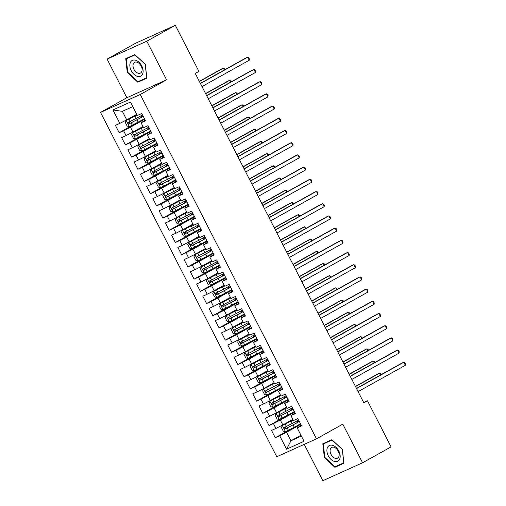 <?xml version="1.0" encoding="UTF-8"?>
<svg xmlns="http://www.w3.org/2000/svg" width="506" height="506" viewBox="0 0 506 506"><rect width="100%" height="100%" fill="white"/><g stroke="black" fill="none" stroke-linecap="round" stroke-linejoin="round"><path stroke-width="0.76" d="M304.239 444.35L322.841 480.7L362.555 462.781L391.075 446.893L367.501 400.828L363.681 402.548M100.542 112.402L276.757 456.754L316.471 438.835L140.257 94.483L100.542 112.402L126.867 97.728L166.582 79.815L146.816 41.195L107.101 59.107L126.867 97.728M107.101 59.107L135.621 43.219L175.335 25.3L146.816 41.195M132.806 106.621L122.357 111.333L112.958 109.954L119.827 123.375L115.412 125.368L119.157 132.692L123.578 130.7L126.07 135.583L121.655 137.575L125.399 144.893L129.821 142.901L132.319 147.784L127.898 149.776L131.649 157.094L136.063 155.102L138.562 159.985L134.141 161.977L137.891 169.301L142.306 167.309L144.805 172.185L140.39 174.178L144.134 181.502L148.549 179.51L151.047 184.386L146.632 186.379L150.377 193.703L154.798 191.711L157.296 196.594L152.875 198.586L156.626 205.904L161.041 203.912L163.539 208.795L159.118 210.787L162.869 218.105L167.284 216.113L169.782 220.995L165.367 222.988L169.112 230.312L173.526 228.32L176.025 233.196L171.61 235.189L175.354 242.513L179.775 240.521L182.268 245.404L177.853 247.396L181.597 254.714L186.018 252.722L188.517 257.605L184.095 259.597L187.846 266.915L192.261 264.923L194.759 269.806L190.345 271.798L194.089 279.122L198.504 277.13L201.002 282.006L196.587 283.999L200.332 291.323L204.753 289.331L207.245 294.207L202.83 296.2L206.575 303.524L210.996 301.532L213.494 306.415L209.073 308.407L212.824 315.725L217.238 313.733L219.737 318.616L215.316 320.608L219.066 327.926L223.481 325.934L225.98 330.816L221.565 332.809L225.309 340.133L229.724 338.141L232.222 343.017L227.808 345.01L231.552 352.334L235.973 350.342L238.471 355.225L234.05 357.217L237.801 364.535L242.216 362.543L244.714 367.426L240.293 369.418L244.044 376.736L248.459 374.744L250.957 379.627L246.542 381.619L250.287 388.943L254.701 386.945L257.2 391.827L252.785 393.82L256.529 401.144L260.951 399.152L263.449 404.028L259.028 406.021L262.772 413.345L267.193 411.353L269.692 416.236L265.27 418.228L269.021 425.546L273.436 423.554L275.934 428.437L271.52 430.429L275.264 437.747L293.625 427.513M112.958 109.954L130.466 102.06L137.335 115.482L141.75 113.489L145.5 120.807L141.079 122.8L143.577 127.683L147.999 125.69L151.743 133.008L147.328 135.001L149.827 139.884L154.241 137.891L157.986 145.216L153.571 147.208L156.069 152.085L160.484 150.092L164.235 157.417L159.814 159.409L162.312 164.292L166.727 162.299L170.478 169.618L166.057 171.61L168.555 176.493L172.976 174.5L176.72 181.818L172.306 183.811L174.798 188.694L179.219 186.701L182.963 194.019L178.548 196.018L181.047 200.895L185.462 198.902L189.206 206.227L184.791 208.219L187.29 213.096L191.704 211.103L195.455 218.428L191.034 220.42L193.532 225.303L197.954 223.31L201.698 230.628L197.283 232.621L199.775 237.504L204.196 235.511L207.941 242.829L203.526 244.822L206.024 249.705L210.439 247.712L214.183 255.037L209.769 257.029L212.267 261.906L216.682 259.913L220.433 267.238L216.011 269.23L218.51 274.113L222.931 272.114L226.675 279.438L222.254 281.431L224.753 286.314L229.174 284.321L232.918 291.639L228.503 293.632L231.002 298.515L235.416 296.522L239.161 303.84L234.746 305.839L237.244 310.716L241.659 308.723L245.41 316.048L240.989 318.04L243.487 322.917L247.902 320.924L251.653 328.249L247.232 330.241L249.73 335.124L254.151 333.131L257.896 340.449L253.481 342.442L255.979 347.325L260.394 345.332L264.138 352.65L259.723 354.643L262.222 359.526L266.637 357.533L270.381 364.858L265.966 366.85L268.465 371.727L272.879 369.734L276.63 377.059L272.209 379.051L274.707 383.934L279.129 381.935L282.873 389.259L278.458 391.252L280.95 396.135L285.371 394.142L289.116 401.46L284.701 403.453L287.199 408.336L291.614 406.343L295.359 413.661L290.944 415.66L293.442 420.537L297.857 418.544L301.608 425.869L297.186 427.861L304.055 441.283L286.548 449.183L279.679 435.755L275.264 437.747M292.835 419.36L282.835 424.932L280.337 420.056L294.568 412.118M275.934 428.437L282.835 424.932M273.436 423.554L280.337 420.056M297.186 427.861L301.279 425.236M286.592 407.153L276.586 412.732L274.088 407.855L288.325 399.917M269.692 416.236L276.586 412.732M267.193 411.353L274.088 407.855M290.944 415.66L295.036 413.029M280.349 394.952L270.343 400.531L267.845 395.648L282.082 387.716M263.449 404.028L270.343 400.531M260.951 399.152L267.845 395.648M284.701 403.453L288.793 400.828M274.107 382.751L264.1 388.33L261.602 383.447L275.84 375.515M257.2 391.827L264.1 388.33M254.701 386.945L261.602 383.447M278.458 391.252L282.55 388.627M267.864 370.55L257.858 376.129L255.359 371.246L269.59 363.308M250.957 379.627L257.858 376.129M248.459 374.744L255.359 371.246M272.209 379.051L276.301 376.426M261.615 358.349L251.608 363.922L249.11 359.045L263.348 351.107M244.714 367.426L251.608 363.922M242.216 362.543L249.11 359.045M265.966 366.85L270.059 364.219M255.372 346.142L245.366 351.721L242.867 346.838L257.105 338.906M238.471 355.225L245.366 351.721M235.973 350.342L242.867 346.838M259.723 354.643L263.816 352.018M249.129 333.941L239.123 339.52L236.625 334.637L250.862 326.705M232.222 343.017L239.123 339.52M229.724 338.141L236.625 334.637M253.481 342.442L257.573 339.817M242.886 321.74L232.88 327.319L230.382 322.436L244.619 314.498M225.98 330.816L232.88 327.319M223.481 325.934L230.382 322.436M247.232 330.241L251.33 327.616M236.637 309.539L226.631 315.111L224.139 310.235L238.37 302.297M219.737 318.616L226.631 315.111M217.238 313.733L224.139 310.235M240.989 318.04L245.081 315.415M230.394 297.338L220.388 302.911L217.89 298.034L232.127 290.096M213.494 306.415L220.388 302.911M210.996 301.532L217.89 298.034M234.746 305.839L238.838 303.208M224.152 285.131L214.146 290.71L211.647 285.827L225.885 277.895M207.245 294.207L214.146 290.71M204.753 289.331L211.647 285.827M228.503 293.632L232.596 291.007M217.909 272.93L207.903 278.509L205.404 273.626L219.642 265.694M201.002 282.006L207.903 278.509M198.504 277.13L205.404 273.626M222.254 281.431L226.353 278.806M211.66 260.729L201.66 266.308L199.162 261.425L213.393 253.487M194.759 269.806L201.66 266.308M192.261 264.923L199.162 261.425M216.011 269.23L220.104 266.605M205.417 248.528L195.411 254.101L192.912 249.224L207.15 241.286M188.517 257.605L195.411 254.101M186.018 252.722L192.912 249.224M209.769 257.029L213.861 254.398M199.174 236.321L189.168 241.9L186.67 237.017L200.907 229.085M182.268 245.404L189.168 241.9M179.775 240.521L186.67 237.017M203.526 244.822L207.618 242.197M192.931 224.12L182.925 229.699L180.427 224.816L194.665 216.884M176.025 233.196L182.925 229.699M173.526 228.32L180.427 224.816M197.283 232.621L201.375 229.996M186.689 211.919L176.683 217.498L174.184 212.615L188.415 204.677M169.782 220.995L176.683 217.498M167.284 216.113L174.184 212.615M191.034 220.42L195.126 217.795M180.44 199.718L170.433 205.291L167.935 200.414L182.173 192.476M163.539 208.795L170.433 205.291M161.041 203.912L167.935 200.414M184.791 208.219L188.883 205.594M174.197 187.517L164.191 193.09L161.692 188.213L175.93 180.275M157.296 196.594L164.191 193.09M154.798 191.711L161.692 188.213M178.548 196.018L182.641 193.387M167.954 175.31L157.948 180.889L155.45 176.006L169.687 168.074M151.047 184.386L157.948 180.889M148.549 179.51L155.45 176.006M172.306 183.811L176.398 181.186M161.711 163.109L151.705 168.688L149.207 163.805L163.444 155.873M144.805 172.185L151.705 168.688M142.306 167.309L149.207 163.805M166.057 171.61L170.155 168.985M155.462 150.908L145.456 156.487L142.964 151.604L157.195 143.666M138.562 159.985L145.456 156.487M136.063 155.102L142.964 151.604M159.814 159.409L163.906 156.784M149.219 138.707L139.213 144.28L136.715 139.403L150.952 131.465M132.319 147.784L139.213 144.28M129.821 142.901L136.715 139.403M153.571 147.208L157.663 144.577M142.977 126.5L132.97 132.079L130.472 127.196L144.71 119.264M126.07 135.583L132.97 132.079M123.578 130.7L130.472 127.196M147.328 135.001L151.421 132.376M136.734 114.299L126.728 119.878L122.357 111.333M119.827 123.375L126.728 119.878M141.079 122.8L145.178 120.175M175.335 25.3L198.909 71.365L195.253 73.402L363.846 402.865L367.501 400.828M166.582 79.815L140.257 94.483M362.555 462.781L342.796 424.161L316.471 438.835M300.956 435.223L290.95 440.796L301.399 436.083M300.817 424.319L286.579 432.257L290.95 440.796L286.548 449.183M279.679 435.755L286.579 432.257M146.835 78.133L145.33 64.319L134.786 54.585L125.754 58.658L127.265 72.466L137.809 82.206L146.835 78.133M331.854 439.689L322.822 443.762L324.333 457.576L334.877 467.31L343.903 463.237L342.398 449.423L331.854 439.689M119.157 132.692L137.518 122.458M125.399 144.893L143.761 134.659M131.649 157.094L150.004 146.86M137.891 169.301L156.253 159.067M144.134 181.502L162.496 171.268M150.377 193.703L168.738 183.469M156.626 205.904L174.981 195.67M162.869 218.105L181.23 207.871M169.112 230.312L187.473 220.078M175.354 242.513L193.716 232.279M181.597 254.714L199.959 244.48M187.846 266.915L206.201 256.681M194.089 279.122L212.45 268.888M200.332 291.323L218.693 281.089M206.575 303.524L224.936 293.29M212.824 315.725L231.179 305.491M219.066 327.926L237.428 317.692M225.309 340.133L243.671 329.899M231.552 352.334L249.913 342.1M237.801 364.535L256.156 354.301M244.044 376.736L262.405 366.502M250.287 388.943L268.648 378.709M256.529 401.144L274.891 390.91M262.772 413.345L281.134 403.111M269.021 425.546L287.376 415.312M141.598 80.024L146.797 77.747M141.642 80.068L137.809 82.206M127.727 72.213L127.265 72.466M338.666 465.128L343.865 462.851M338.71 465.172L334.877 467.31M324.795 457.316L324.333 457.576M200.433 83.528L247.674 57.191L249.237 60.239L201.995 86.577M200.344 83.357L245.65 58.108L247.674 57.191L248.724 57.722L249.35 58.936L249.237 60.239M137.031 114.887A8.71 0.367 -27.1 0 1 134.811 116.057L126.285 120.485L125.286 122.439L127.158 126.095L129.409 126.589L138.163 122.123A10.493 0.436 -27.1 0 0 144.431 118.72M126.285 120.485L135.039 116.026A10.493 0.436 -27.1 0 0 137.069 114.957M142.496 114.938A10.493 0.436 152.9 0 1 136.228 118.341L128.189 122.465C127.664 123.319 127.917 123.806 128.941 123.932L136.974 119.808A10.493 0.436 -27.1 0 0 143.242 116.405M142.736 116.538L142.597 116.266A8.71 0.367 152.9 0 1 143.084 116.089M143.166 116.254A8.71 0.367 152.9 0 1 136.746 119.84L130.257 123.198L129.062 122.452M142.597 116.266L141.016 116.854L142.888 115.703M224.303 70.005L223.361 68.158L221.337 69.075L199.313 81.346M142.939 115.798L142.603 116.038L142.996 115.918M224.911 69.664L224.411 68.689L223.361 68.158L199.402 81.517M206.676 95.729L253.923 69.392L255.479 72.447L208.238 98.778M206.587 95.558L251.893 70.309L253.923 69.392L254.967 69.923L255.593 71.144L255.479 72.447M212.918 107.93L260.166 81.599L261.728 84.647L214.481 110.978M212.836 107.765L258.136 82.51L260.166 81.599L261.216 82.124L261.836 83.345L261.728 84.647M143.274 127.088A8.71 0.367 -27.1 0 1 141.054 128.258L132.528 132.686L131.535 134.64L133.407 138.302L135.652 138.789L144.406 134.324A10.493 0.436 -27.1 0 0 150.674 130.921M132.528 132.686L141.282 128.227A10.493 0.436 -27.1 0 0 143.312 127.164M148.739 127.139A10.493 0.436 152.9 0 1 142.471 130.542L134.438 134.672C133.913 135.519 134.16 136.013 135.184 136.133L143.217 132.009A10.493 0.436 -27.1 0 0 149.491 128.606M148.985 128.739L148.846 128.467A8.71 0.367 152.9 0 1 149.327 128.29M149.409 128.454A8.71 0.367 152.9 0 1 142.989 132.041L136.5 135.399L135.304 134.653M148.846 128.467L147.265 129.055L149.131 127.904M230.546 82.206L229.604 80.365L227.58 81.276L205.562 93.547M149.181 127.999L148.853 128.246L149.238 128.119M231.153 81.871L230.654 80.89L229.604 80.365L205.645 93.718M149.523 139.289A8.71 0.367 -27.1 0 1 147.297 140.459L138.77 144.893L137.777 146.841L139.65 150.503L141.895 150.99L150.649 146.531A10.493 0.436 -27.1 0 0 156.917 143.128M138.77 144.893L147.531 140.428A10.493 0.436 -27.1 0 0 149.555 139.365M154.981 139.34A10.493 0.436 152.9 0 1 148.713 142.749L140.681 146.873C140.156 147.727 140.402 148.214 141.427 148.334L149.466 144.21A10.493 0.436 -27.1 0 0 155.734 140.807M155.228 140.946L155.089 140.674A8.71 0.367 152.9 0 1 155.57 140.491M155.658 140.655A8.71 0.367 152.9 0 1 149.232 144.242L142.743 147.6L141.553 146.86M155.089 140.674L153.508 141.256L155.374 140.105M236.795 94.407L235.847 92.566L233.823 93.477L211.805 105.754M155.424 140.206L155.095 140.447L155.481 140.32M237.396 94.072L236.897 93.091L235.847 92.566L211.894 105.918M142.629 73.971A8.918 5.768 -119.1 0 0 139.011 62.27A8.918 5.768 -119.1 0 0 130.327 62.611A8.918 5.768 -119.1 0 0 133.945 74.319A8.918 5.768 -119.1 0 0 142.629 73.971M141.769 71.58A6.104 3.947 -119.1 0 0 140.225 64.578A6.104 3.947 -119.1 0 0 134.59 62.358A6.104 3.947 -119.1 0 0 133.35 63.8A6.104 3.947 -119.1 0 0 134.893 70.796A6.104 3.947 -119.1 0 0 140.535 73.022A6.104 3.947 -119.1 0 0 141.769 71.58M126.266 58.854L135.013 54.907L145.228 64.344L146.689 77.728L137.942 81.675L127.727 72.238L126.266 58.854L134.817 54.61M339.697 459.081A8.918 5.768 -119.1 0 0 336.079 447.374A8.918 5.768 -119.1 0 0 327.401 447.715A8.918 5.768 -119.1 0 0 331.013 459.423A8.918 5.768 -119.1 0 0 339.697 459.081M338.837 456.684A6.104 3.947 -119.1 0 0 337.293 449.689A6.104 3.947 -119.1 0 0 331.658 447.462A6.104 3.947 -119.1 0 0 330.418 448.904A6.104 3.947 -119.1 0 0 331.961 455.906A6.104 3.947 -119.1 0 0 337.603 458.126A6.104 3.947 -119.1 0 0 338.837 456.684M323.334 443.964L332.081 440.018L342.296 449.448L343.764 462.832L335.01 466.779L324.795 457.348L323.334 443.964L331.885 439.714M219.161 120.131L266.409 93.8L267.971 96.848L220.724 123.186M219.079 119.966L264.385 94.711L266.409 93.8L267.459 94.325L268.085 95.545L267.971 96.848M225.41 132.338L272.652 106.001L274.214 109.049L226.966 135.387M225.322 132.167L270.628 106.918L272.652 106.001L273.702 106.526L274.328 107.746L274.214 109.049M155.766 151.496A8.71 0.367 -27.1 0 1 153.546 152.667L145.02 157.094L144.02 159.042L145.892 162.704L148.138 163.191L156.892 158.732A10.493 0.436 -27.1 0 0 163.166 155.329M145.02 157.094L153.773 152.629A10.493 0.436 -27.1 0 0 155.804 151.566M161.231 151.547A10.493 0.436 152.9 0 1 154.956 154.95L146.923 159.074C146.398 159.928 146.651 160.415 147.676 160.541L155.709 156.411A10.493 0.436 -27.1 0 0 161.977 153.008M161.471 153.147L161.332 152.875A8.71 0.367 152.9 0 1 161.812 152.692M161.901 152.856A8.71 0.367 152.9 0 1 155.481 156.449L148.985 159.807L147.796 159.061M161.332 152.875L159.751 153.463L161.616 152.306M243.038 106.608L242.096 104.767L240.065 105.684L218.048 117.955M161.667 152.407L161.338 152.648L161.73 152.521M243.645 106.273L243.146 105.292L242.096 104.767L218.137 118.119M162.009 163.697A8.71 0.367 -27.1 0 1 159.788 164.867L151.262 169.295L150.263 171.249L152.135 174.905L154.381 175.399L163.141 170.933A10.493 0.436 -27.1 0 0 169.409 167.53M151.262 169.295L160.016 164.829A10.493 0.436 -27.1 0 0 162.046 163.767M167.473 163.748A10.493 0.436 152.9 0 1 161.205 167.151L153.166 171.275C152.641 172.129 152.894 172.616 153.919 172.742L161.952 168.612A10.493 0.436 -27.1 0 0 168.22 165.209M167.714 165.348L167.575 165.076A8.71 0.367 152.9 0 1 168.062 164.893M168.144 165.064A8.71 0.367 152.9 0 1 161.724 168.65L155.234 172.008L154.039 171.262M167.575 165.076L165.993 165.664L167.865 164.513M249.281 118.815L248.338 116.968L246.314 117.885L224.291 130.156M167.91 164.608L167.581 164.848L167.973 164.728M249.888 118.474L249.388 117.5L248.338 116.968L224.379 130.327M231.653 144.539L278.901 118.202L280.457 121.257L233.215 147.588M231.565 144.368L276.871 119.119L278.901 118.202L279.945 118.733L280.571 119.954L280.457 121.257M168.251 175.898A8.71 0.367 -27.1 0 1 166.031 177.068L157.505 181.496L156.506 183.45L158.384 187.112L160.63 187.6L169.383 183.134A10.493 0.436 -27.1 0 0 175.652 179.731M157.505 181.496L166.259 177.037A10.493 0.436 -27.1 0 0 168.289 175.968M173.716 175.949A10.493 0.436 152.9 0 1 167.448 179.352L159.415 183.476C158.89 184.329 159.137 184.816 160.162 184.943L168.194 180.819A10.493 0.436 -27.1 0 0 174.469 177.416M173.956 177.549L173.817 177.277A8.71 0.367 152.9 0 1 174.304 177.1M174.387 177.264A8.71 0.367 152.9 0 1 167.967 180.851L161.477 184.209L160.282 183.463M173.817 177.277L172.242 177.865L174.108 176.714M255.524 131.016L254.581 129.175L252.557 130.086L230.54 142.357M174.159 176.809L173.83 177.056L174.216 176.929M256.131 130.674L255.631 129.7L254.581 129.175L230.622 142.528M237.896 156.74L285.144 130.409L286.706 133.457L239.458 159.788M237.814 156.569L283.113 131.32L285.144 130.409L286.194 130.934L286.813 132.155L286.706 133.457M174.5 188.099A8.71 0.367 -27.1 0 1 172.274 189.269L163.748 193.697L162.755 195.651L164.627 199.313L166.872 199.8L175.626 195.335A10.493 0.436 -27.1 0 0 181.894 191.932M163.748 193.697L172.508 189.238A10.493 0.436 -27.1 0 0 174.532 188.175M179.959 188.15A10.493 0.436 152.9 0 1 173.691 191.553L165.658 195.683C165.133 196.53 165.38 197.024 166.404 197.144L174.444 193.02A10.493 0.436 -27.1 0 0 180.712 189.617M180.206 189.75L180.066 189.478A8.71 0.367 152.9 0 1 180.547 189.301M180.636 189.465A8.71 0.367 152.9 0 1 174.209 193.052L167.72 196.41L166.531 195.67M180.066 189.478L178.485 190.066L180.351 188.915M261.773 143.217L260.824 141.376L258.8 142.287L236.783 154.564M180.402 189.01L180.073 189.257L180.459 189.13M262.374 142.882L261.874 141.901L260.824 141.376L236.865 154.728M244.139 168.941L291.386 142.61L292.949 145.658L245.701 171.989M244.056 168.776L289.362 143.521L291.386 142.61L292.436 143.135L293.063 144.355L292.949 145.658M180.743 200.306A8.71 0.367 -27.1 0 1 178.523 201.47L169.997 205.904L168.998 207.852L170.87 211.514L173.115 212.001L181.869 207.542A10.493 0.436 -27.1 0 0 188.143 204.139M169.997 205.904L178.751 201.439A10.493 0.436 -27.1 0 0 180.781 200.376M186.208 200.357A10.493 0.436 152.9 0 1 179.934 203.76L171.901 207.884C171.376 208.738 171.629 209.225 172.647 209.345L180.686 205.221A10.493 0.436 -27.1 0 0 186.954 201.818M186.448 201.957L186.309 201.685A8.71 0.367 152.9 0 1 186.79 201.502M186.878 201.666A8.71 0.367 152.9 0 1 180.459 205.259L173.963 208.617L172.774 207.871M186.309 201.685L184.728 202.267L186.594 201.116M268.016 155.418L267.073 153.577L265.043 154.488L243.025 166.765M186.644 201.217L186.316 201.458L186.708 201.331M268.623 155.083L268.117 154.102L267.073 153.577L243.114 166.929M250.388 181.142L297.629 154.811L299.191 157.859L251.944 184.197M250.299 180.977L295.605 155.721L297.629 154.811L298.679 155.336L299.305 156.556L299.191 157.859M186.986 212.507A8.71 0.367 -27.1 0 1 184.766 213.677L176.24 218.105L175.24 220.053L177.113 223.715L179.358 224.202L188.118 219.743A10.493 0.436 -27.1 0 0 194.386 216.34M176.24 218.105L184.994 213.64A10.493 0.436 -27.1 0 0 187.024 212.577M192.451 212.558A10.493 0.436 152.9 0 1 186.183 215.961L178.144 220.085C177.619 220.939 177.872 221.426 178.896 221.552L186.929 217.422A10.493 0.436 -27.1 0 0 193.197 214.019M192.691 214.158L192.552 213.886A8.71 0.367 152.9 0 1 193.039 213.703M193.121 213.874A8.71 0.367 152.9 0 1 186.701 217.46L180.212 220.818L179.016 220.072M192.552 213.886L190.971 214.474L192.843 213.323M274.258 167.625L273.316 165.778L271.292 166.695L249.268 178.966M192.887 213.418L192.558 213.659L192.95 213.532M274.866 167.284L274.366 166.31L273.316 165.778L249.357 179.137M256.631 193.349L303.872 167.012L305.434 170.06L258.193 196.398M256.542 193.178L301.848 167.929L303.872 167.012L304.922 167.543L305.548 168.757L305.434 170.06M193.229 224.708A8.71 0.367 -27.1 0 1 191.009 225.878L182.483 230.306L181.483 232.26L183.362 235.916L185.607 236.41L194.361 231.944A10.493 0.436 -27.1 0 0 200.629 228.541M182.483 230.306L191.236 225.847A10.493 0.436 -27.1 0 0 193.267 224.778M198.694 224.759A10.493 0.436 152.9 0 1 192.425 228.162L184.386 232.286C183.868 233.139 184.114 233.627 185.139 233.753L193.172 229.629A10.493 0.436 -27.1 0 0 199.44 226.226M198.934 226.359L198.795 226.087A8.71 0.367 152.9 0 1 199.282 225.91M199.364 226.074A8.71 0.367 152.9 0 1 192.944 229.661L186.455 233.019L185.259 232.273M198.795 226.087L197.213 226.675L199.086 225.524M280.501 179.826L279.559 177.979L277.535 178.896L255.517 191.167M199.136 225.619L198.801 225.859L199.193 225.739M281.108 179.485L280.609 178.51L279.559 177.979L255.6 191.338M262.873 205.55L310.121 179.213L311.677 182.268L264.436 208.599M262.785 205.379L308.091 180.13L310.121 179.213L311.165 179.744L311.791 180.965L311.677 182.268M199.472 236.909A8.71 0.367 -27.1 0 1 197.251 238.079L188.725 242.507L187.732 244.461L189.605 248.123L191.85 248.61L200.604 244.145A10.493 0.436 -27.1 0 0 206.872 240.742M188.725 242.507L197.479 238.048A10.493 0.436 -27.1 0 0 199.509 236.985M204.936 236.96A10.493 0.436 152.9 0 1 198.668 240.363L190.635 244.493C190.111 245.34 190.357 245.834 191.382 245.954L199.421 241.83A10.493 0.436 -27.1 0 0 205.689 238.427M205.183 238.56L205.044 238.288A8.71 0.367 152.9 0 1 205.525 238.111M205.613 238.275A8.71 0.367 152.9 0 1 199.187 241.862L192.697 245.22L191.502 244.474M205.044 238.288L203.463 238.876L205.328 237.725M286.744 192.027L285.801 190.186L283.777 191.097L261.76 203.368M205.379 237.82L205.05 238.067L205.436 237.94M287.351 191.692L286.851 190.711L285.801 190.186L261.842 203.538M269.116 217.751L316.364 191.42L317.926 194.468L270.678 220.799M269.034 217.586L314.34 192.331L316.364 191.42L317.414 191.945L318.034 193.165L317.926 194.468M205.721 249.11A8.71 0.367 -27.1 0 1 203.494 250.28L194.968 254.714L193.975 256.662L195.847 260.324L198.093 260.811L206.846 256.352A10.493 0.436 -27.1 0 0 213.115 252.949M194.968 254.714L203.728 250.249A10.493 0.436 -27.1 0 0 205.752 249.186M211.179 249.161A10.493 0.436 152.9 0 1 204.911 252.57L196.878 256.694C196.353 257.548 196.6 258.035 197.625 258.155L205.664 254.031A10.493 0.436 -27.1 0 0 211.932 250.628M211.426 250.767L211.287 250.495A8.71 0.367 152.9 0 1 211.767 250.312M211.856 250.476A8.71 0.367 152.9 0 1 205.436 254.063L198.94 257.421L197.751 256.681M211.287 250.495L209.705 251.077L211.571 249.926M292.993 204.228L292.051 202.387L290.02 203.298L268.003 215.575M211.622 250.027L211.293 250.268L211.685 250.141M293.594 203.893L293.094 202.912L292.051 202.387L268.091 215.739M275.359 229.952L322.607 203.621L324.169 206.669L276.921 233.007M275.277 229.787L320.583 204.532L322.607 203.621L323.657 204.146L324.283 205.366L324.169 206.669M211.963 261.317A8.71 0.367 -27.1 0 1 209.743 262.487L201.217 266.915L200.218 268.863L202.09 272.525L204.335 273.012L213.096 268.553A10.493 0.436 -27.1 0 0 219.364 265.15M201.217 266.915L209.971 262.45A10.493 0.436 -27.1 0 0 212.001 261.387M217.428 261.368A10.493 0.436 152.9 0 1 211.16 264.771L203.121 268.895C202.596 269.749 202.849 270.236 203.874 270.362L211.906 266.232A10.493 0.436 -27.1 0 0 218.175 262.829M217.669 262.968L217.529 262.696A8.71 0.367 152.9 0 1 218.016 262.513M218.099 262.677A8.71 0.367 152.9 0 1 211.679 266.27L205.189 269.628L203.994 268.882M217.529 262.696L215.948 263.284L217.814 262.127M299.236 216.429L298.293 214.588L296.263 215.505L274.246 227.776M217.865 262.228L217.536 262.469L217.928 262.342M299.843 216.094L299.343 215.113L298.293 214.588L274.334 227.94M281.608 242.153L328.849 215.822L330.412 218.87L283.17 245.208M281.519 241.988L326.825 216.739L328.849 215.822L329.899 216.347L330.526 217.567L330.412 218.87M218.206 273.518A8.71 0.367 -27.1 0 1 215.986 274.688L207.46 279.116L206.461 281.07L208.333 284.726L210.585 285.22L219.338 280.754A10.493 0.436 -27.1 0 0 225.606 277.351M207.46 279.116L216.214 274.65A10.493 0.436 -27.1 0 0 218.244 273.588M223.671 273.569A10.493 0.436 152.9 0 1 217.403 276.972L209.364 281.096C208.839 281.95 209.092 282.437 210.116 282.563L218.149 278.433A10.493 0.436 -27.1 0 0 224.417 275.03M223.911 275.169L223.772 274.897A8.71 0.367 152.9 0 1 224.259 274.714M224.341 274.885A8.71 0.367 152.9 0 1 217.922 278.471L211.432 281.829L210.237 281.083M223.772 274.897L222.191 275.485L224.063 274.334M305.479 228.636L304.536 226.789L302.512 227.706L280.488 239.977M224.114 274.429L223.778 274.669L224.171 274.549M306.086 228.295L305.586 227.32L304.536 226.789L280.577 240.148M287.851 254.36L335.098 228.023L336.654 231.078L289.413 257.409M287.762 254.189L333.068 228.94L335.098 228.023L336.142 228.554L336.768 229.775L336.654 231.078M224.449 285.719A8.71 0.367 -27.1 0 1 222.229 286.889L213.703 291.317L212.71 293.271L214.582 296.933L216.827 297.42L225.581 292.955A10.493 0.436 -27.1 0 0 231.849 289.552M213.703 291.317L222.457 286.858A10.493 0.436 -27.1 0 0 224.487 285.789M229.914 285.77A10.493 0.436 152.9 0 1 223.646 289.173L215.613 293.297C215.088 294.15 215.335 294.637 216.359 294.764L224.392 290.64A10.493 0.436 -27.1 0 0 230.666 287.237M230.16 287.37L230.021 287.098A8.71 0.367 152.9 0 1 230.502 286.921M230.584 287.085A8.71 0.367 152.9 0 1 224.164 290.672L217.675 294.03L216.479 293.284M230.021 287.098L228.44 287.686L230.306 286.535M311.721 240.837L310.779 238.99L308.755 239.907L286.738 252.178M230.356 286.63L230.028 286.877L230.413 286.75M312.328 240.495L311.829 239.521L310.779 238.99L286.82 252.349M294.094 266.561L341.341 240.224L342.904 243.278L295.656 269.609M294.011 266.39L339.311 241.141L341.341 240.224L342.391 240.755L343.011 241.976L342.904 243.278M230.698 297.92A8.71 0.367 -27.1 0 1 228.472 299.09L219.946 303.518L218.953 305.472L220.825 309.134L223.07 309.621L231.824 305.156A10.493 0.436 -27.1 0 0 238.092 301.753M219.946 303.518L228.706 299.059A10.493 0.436 -27.1 0 0 230.73 297.996M236.157 297.971A10.493 0.436 152.9 0 1 229.888 301.374L221.856 305.504C221.331 306.351 221.577 306.845 222.602 306.965L230.641 302.841A10.493 0.436 -27.1 0 0 236.909 299.438M236.403 299.571L236.264 299.299A8.71 0.367 152.9 0 1 236.745 299.122M236.833 299.286A8.71 0.367 152.9 0 1 230.407 302.873L223.918 306.231L222.729 305.485M236.264 299.299L234.683 299.887L236.549 298.736M317.97 253.038L317.028 251.197L314.998 252.108L292.98 264.385M236.599 298.831L236.27 299.078L236.663 298.951M318.571 252.703L318.072 251.722L317.028 251.197L293.069 264.549M300.336 278.762L347.584 252.431L349.146 255.479L301.899 281.81M300.254 278.597L345.56 253.342L347.584 252.431L348.634 252.956L349.26 254.176L349.146 255.479M236.941 310.127A8.71 0.367 -27.1 0 1 234.721 311.291L226.195 315.725L225.195 317.673L227.067 321.335L229.313 321.822L238.073 317.363A10.493 0.436 -27.1 0 0 244.341 313.96M226.195 315.725L234.948 311.26A10.493 0.436 -27.1 0 0 236.979 310.197M242.406 310.178A10.493 0.436 152.9 0 1 236.131 313.581L228.098 317.705C227.573 318.559 227.826 319.046 228.851 319.166L236.884 315.042A10.493 0.436 -27.1 0 0 243.152 311.639M242.646 311.778L242.507 311.506A8.71 0.367 152.9 0 1 242.994 311.323M243.076 311.487A8.71 0.367 152.9 0 1 236.656 315.08L230.16 318.438L228.971 317.692M242.507 311.506L240.926 312.088L242.791 310.937M324.213 265.239L323.271 263.398L321.24 264.309L299.223 276.586M242.842 311.038L242.513 311.279L242.905 311.152M324.82 264.904L324.321 263.923L323.271 263.398L299.312 276.75M306.585 290.963L353.827 264.632L355.389 267.68L308.141 294.018M306.497 290.798L351.803 265.542L353.827 264.632L354.877 265.157L355.503 266.377L355.389 267.68M243.184 322.328A8.71 0.367 -27.1 0 1 240.964 323.498L232.437 327.926L231.438 329.874L233.31 333.536L235.556 334.023L244.316 329.564A10.493 0.436 -27.1 0 0 250.584 326.161M232.437 327.926L241.191 323.46A10.493 0.436 -27.1 0 0 243.222 322.398M248.648 322.379A10.493 0.436 152.9 0 1 242.38 325.782L234.341 329.906C233.816 330.76 234.069 331.247 235.094 331.373L243.127 327.243A10.493 0.436 -27.1 0 0 249.395 323.84M248.889 323.979L248.75 323.707A8.71 0.367 152.9 0 1 249.237 323.524M249.319 323.695A8.71 0.367 152.9 0 1 242.899 327.281L236.41 330.639L235.214 329.893M248.75 323.707L247.168 324.295L249.041 323.144M330.456 277.446L329.514 275.599L327.49 276.516L305.466 288.787M249.085 323.239L248.756 323.479L249.148 323.353M331.063 277.105L330.563 276.124L329.514 275.599L305.554 288.958M312.828 303.17L360.076 276.833L361.632 279.881L314.39 306.219M312.74 302.999L358.046 277.75L360.076 276.833L361.12 277.358L361.746 278.578L361.632 279.881M249.426 334.529A8.71 0.367 -27.1 0 1 247.206 335.699L238.68 340.127L237.681 342.081L239.559 345.737L241.805 346.23L250.559 341.765A10.493 0.436 -27.1 0 0 256.827 338.362M238.68 340.127L247.434 335.668A10.493 0.436 -27.1 0 0 249.464 334.599M254.891 334.58A10.493 0.436 152.9 0 1 248.623 337.983L240.59 342.107C240.065 342.96 240.312 343.447 241.337 343.574L249.369 339.45A10.493 0.436 -27.1 0 0 255.644 336.047M255.132 336.18L254.992 335.908A8.71 0.367 152.9 0 1 255.479 335.731M255.562 335.895A8.71 0.367 152.9 0 1 249.142 339.482L242.652 342.84L241.457 342.094M254.992 335.908L253.417 336.496L255.283 335.345M336.699 289.647L335.756 287.8L333.732 288.717L311.715 300.988M255.334 335.44L255.005 335.68L255.391 335.56M337.306 289.305L336.806 288.331L335.756 287.8L311.797 301.159M319.071 315.371L366.319 289.034L367.881 292.089L320.633 318.419M318.989 315.2L364.288 289.951L366.319 289.034L367.369 289.565L367.988 290.786L367.881 292.089M255.675 346.73A8.71 0.367 -27.1 0 1 253.449 347.9L244.923 352.328L243.93 354.282L245.802 357.944L248.048 358.431L256.801 353.966A10.493 0.436 -27.1 0 0 263.069 350.563M244.923 352.328L253.683 347.869A10.493 0.436 -27.1 0 0 255.707 346.8M261.134 346.781A10.493 0.436 152.9 0 1 254.866 350.184L246.833 354.314C246.308 355.161 246.555 355.655 247.579 355.775L255.619 351.651A10.493 0.436 -27.1 0 0 261.887 348.248M261.381 348.381L261.241 348.109A8.71 0.367 152.9 0 1 261.722 347.932M261.811 348.096A8.71 0.367 152.9 0 1 255.385 351.683L248.895 355.041L247.706 354.295M261.241 348.109L259.66 348.697L261.526 347.546M342.948 301.848L341.999 300.007L339.975 300.918L317.958 313.189M261.577 347.641L261.248 347.888L261.634 347.761M343.549 301.513L343.049 300.532L341.999 300.007L318.04 313.359M325.314 327.572L372.561 301.241L374.124 304.289L326.876 330.62M325.231 327.407L370.537 302.152L372.561 301.241L373.611 301.766L374.238 302.986L374.124 304.289M261.918 358.931A8.71 0.367 -27.1 0 1 259.698 360.101L251.172 364.535L250.173 366.483L252.045 370.145L254.29 370.632L263.044 366.173A10.493 0.436 -27.1 0 0 269.318 362.77M251.172 364.535L259.926 360.07A10.493 0.436 -27.1 0 0 261.956 359.007M267.383 358.982A10.493 0.436 152.9 0 1 261.109 362.385L253.076 366.515C252.551 367.369 252.804 367.856 253.829 367.976L261.861 363.852A10.493 0.436 -27.1 0 0 268.129 360.449M267.623 360.588L267.484 360.316A8.71 0.367 152.9 0 1 267.965 360.133M268.053 360.297A8.71 0.367 152.9 0 1 261.634 363.884L255.138 367.242L253.949 366.502M267.484 360.316L265.903 360.898L267.769 359.747M349.191 314.049L348.248 312.208L346.218 313.119L324.201 325.396M267.819 359.848L267.491 360.089L267.883 359.962M349.798 313.714L349.292 312.733L348.248 312.208L324.289 325.56M331.563 339.773L378.804 313.442L380.367 316.49L333.119 342.828M331.474 339.608L376.78 314.352L378.804 313.442L379.854 313.967L380.48 315.187L380.367 316.49M268.161 371.138A8.71 0.367 -27.1 0 1 265.941 372.308L257.415 376.736L256.415 378.684L258.288 382.346L260.533 382.833L269.293 378.374A10.493 0.436 -27.1 0 0 275.561 374.971M257.415 376.736L266.169 372.271A10.493 0.436 -27.1 0 0 268.199 371.208M273.626 371.189A10.493 0.436 152.9 0 1 267.358 374.592L259.319 378.716C258.794 379.57 259.047 380.057 260.071 380.183L268.104 376.053A10.493 0.436 -27.1 0 0 274.372 372.65M273.866 372.789L273.727 372.517A8.71 0.367 152.9 0 1 274.214 372.334M274.296 372.498A8.71 0.367 152.9 0 1 267.876 376.091L261.387 379.449L260.192 378.703M273.727 372.517L272.146 373.105L274.018 371.948M355.433 326.25L354.491 324.409L352.467 325.326L330.443 337.597M274.062 372.049L273.733 372.289L274.125 372.163M356.041 325.915L355.541 324.934L354.491 324.409L330.532 337.761M337.806 351.974L385.047 325.643L386.609 328.691L339.368 355.029M337.717 351.809L383.023 326.56L385.047 325.643L386.097 326.168L386.723 327.388L386.609 328.691M274.404 383.339A8.71 0.367 -27.1 0 1 272.184 384.509L263.658 388.937L262.658 390.891L264.537 394.547L266.782 395.041L275.536 390.575A10.493 0.436 -27.1 0 0 281.804 387.172M263.658 388.937L272.411 384.471A10.493 0.436 -27.1 0 0 274.442 383.409M279.869 383.39A10.493 0.436 152.9 0 1 273.601 386.793L265.561 390.917C265.043 391.77 265.289 392.258 266.314 392.384L274.347 388.254A10.493 0.436 -27.1 0 0 280.615 384.851M280.109 384.99L279.97 384.718A8.71 0.367 152.9 0 1 280.457 384.535M280.539 384.705A8.71 0.367 152.9 0 1 274.119 388.292L267.63 391.65L266.434 390.904M279.97 384.718L278.389 385.306L280.261 384.155M361.676 338.457L360.734 336.61L358.71 337.527L336.692 349.798M280.311 384.25L279.976 384.49L280.368 384.37M362.283 338.116L361.784 337.141L360.734 336.61L336.775 349.969M344.048 364.181L391.296 337.844L392.858 340.899L345.611 367.229M343.96 364.01L389.266 338.761L391.296 337.844L392.34 338.375L392.966 339.596L392.858 340.899M280.647 395.54A8.71 0.367 -27.1 0 1 278.426 396.71L269.9 401.138L268.907 403.092L270.78 406.754L273.025 407.241L281.779 402.776A10.493 0.436 -27.1 0 0 288.047 399.373M269.9 401.138L278.661 396.679A10.493 0.436 -27.1 0 0 280.685 395.61M286.111 395.591A10.493 0.436 152.9 0 1 279.843 398.994L271.811 403.118C271.286 403.971 271.532 404.458 272.557 404.585L280.596 400.461A10.493 0.436 -27.1 0 0 286.864 397.058M286.358 397.191L286.219 396.919A8.71 0.367 152.9 0 1 286.7 396.742M286.788 396.906A8.71 0.367 152.9 0 1 280.362 400.493L273.873 403.851L272.683 403.105M286.219 396.919L284.638 397.507L286.504 396.356M367.919 350.658L366.976 348.811L364.952 349.728L342.935 361.999M286.554 396.451L286.225 396.698L286.611 396.571M368.526 350.316L368.026 349.342L366.976 348.811L343.017 362.169M350.291 376.382L397.539 350.044L399.101 353.099L351.853 379.43M350.209 376.211L395.515 350.962L397.539 350.044L398.589 350.576L399.209 351.796L399.101 353.099M286.896 407.741A8.71 0.367 -27.1 0 1 284.669 408.911L276.143 413.339L275.15 415.293L277.022 418.955L279.268 419.442L288.022 414.977A10.493 0.436 -27.1 0 0 294.29 411.574M276.143 413.339L284.903 408.88A10.493 0.436 -27.1 0 0 286.934 407.817M292.354 407.792A10.493 0.436 152.9 0 1 286.086 411.195L278.053 415.325C277.528 416.172 277.775 416.666 278.8 416.786L286.839 412.662A10.493 0.436 -27.1 0 0 293.107 409.259M292.601 409.392L292.462 409.12A8.71 0.367 152.9 0 1 292.942 408.943M293.031 409.107A8.71 0.367 152.9 0 1 286.611 412.694L280.115 416.052L278.926 415.306M292.462 409.12L290.88 409.708L292.746 408.557M374.168 362.859L373.226 361.018L371.195 361.929L349.178 374.206M292.797 408.652L292.468 408.899L292.86 408.772M374.775 362.524L374.269 361.543L373.226 361.018L349.267 374.37M356.534 388.583L403.782 362.252L405.344 365.3L358.096 391.631M356.452 388.418L401.758 363.163L403.782 362.252L404.832 362.777L405.458 363.997L405.344 365.3M293.138 419.942A8.71 0.367 -27.1 0 1 290.918 421.112L282.392 425.546L281.393 427.494L283.265 431.156L285.51 431.643L294.271 427.184A10.493 0.436 -27.1 0 0 300.539 423.781M282.392 425.546L291.146 421.081A10.493 0.436 -27.1 0 0 293.176 420.018M298.603 419.999A10.493 0.436 152.9 0 1 292.335 423.402L284.296 427.526C283.771 428.38 284.024 428.867 285.049 428.987L293.082 424.863A10.493 0.436 -27.1 0 0 299.35 421.46M298.844 421.599L298.704 421.327A8.71 0.367 152.9 0 1 299.191 421.144M299.274 421.308A8.71 0.367 152.9 0 1 292.854 424.901L286.364 428.253L285.169 427.513M298.704 421.327L297.123 421.909L298.989 420.758M380.411 375.06L379.468 373.219L377.438 374.13L355.421 386.407M299.04 420.859L298.711 421.1L299.103 420.973M381.018 374.725L380.518 373.744L379.468 373.219L355.509 386.571M126.26 120.536L129.353 126.576M136.974 119.808L138.163 122.123M141.693 117.164L141.465 116.722M135.039 116.026L136.228 118.341M131.067 122.869L132.256 125.184M129.131 119.087L130.32 121.402M130.257 123.198L128.941 123.932M132.502 132.736L135.595 138.777M143.217 132.009L144.406 134.324M147.935 129.365L147.714 128.922M141.282 128.227L142.471 130.542M137.316 135.07L138.499 137.385M135.374 131.288L136.563 133.603M136.5 135.399L135.184 136.133M138.745 144.937L141.838 150.978M149.466 144.21L150.649 146.531M154.185 141.566L153.957 141.13M147.531 140.428L148.713 142.749M143.559 147.271L144.741 149.593M141.623 143.489L142.806 145.81M142.743 147.6L141.427 148.334M144.994 157.145L148.081 163.179M155.709 156.411L156.892 158.732M160.427 153.773L160.2 153.331M153.773 152.629L154.956 154.95M149.801 159.472L150.99 161.793M147.866 155.69L149.055 158.011M148.985 159.807L147.676 160.541M151.237 169.346L154.33 175.386M161.952 168.612L163.141 170.933M166.67 165.974L166.442 165.532M160.016 164.829L161.205 167.151M156.044 171.679L157.233 173.994M154.109 167.891L155.298 170.212M155.234 172.008L153.919 172.742M157.48 181.546L160.573 187.587M168.194 180.819L169.383 183.134M172.913 178.175L172.691 177.732M166.259 177.037L167.448 179.352M162.287 183.88L163.476 186.195M160.351 180.098L161.54 182.413M161.477 184.209L160.162 184.943M163.723 193.747L166.816 199.788M174.444 193.02L175.626 195.335M179.162 190.376L178.934 189.933M172.508 189.238L173.691 191.553M168.536 196.081L169.719 198.403M166.6 192.299L167.783 194.614M167.72 196.41L166.404 197.144M169.972 205.948L173.058 211.989M180.686 205.221L181.869 207.542M185.405 202.577L185.177 202.141M178.751 201.439L179.934 203.76M174.779 208.282L175.961 210.604M172.843 204.5L174.026 206.821M173.963 208.617L172.647 209.345M176.214 218.156L179.301 224.196M186.929 217.422L188.118 219.743M191.647 214.784L191.42 214.342M184.994 213.64L186.183 215.961M181.021 220.483L182.211 222.804M179.086 216.701L180.275 219.022M180.212 220.818L178.896 221.552M182.457 230.356L185.55 236.397M193.172 229.629L194.361 231.944M197.89 226.985L197.669 226.543M191.236 225.847L192.425 228.162M187.264 232.69L188.453 235.005M185.329 228.908L186.518 231.223M186.455 233.019L185.139 233.753M188.7 242.557L191.793 248.598M199.421 241.83L200.604 244.145M204.139 239.186L203.912 238.743M197.479 238.048L198.668 240.363M193.513 244.891L194.696 247.206M191.578 241.109L192.761 243.424M192.697 245.22L191.382 245.954M194.943 254.758L198.036 260.799M205.664 254.031L206.846 256.352M210.382 251.387L210.154 250.951M203.728 250.249L204.911 252.57M199.756 257.092L200.939 259.414M197.821 253.31L199.003 255.631M198.94 257.421L197.625 258.155M201.192 266.966L204.279 273M211.906 266.232L213.096 268.553M216.625 263.594L216.397 263.152M209.971 262.45L211.16 264.771M205.999 269.293L207.188 271.614M204.063 265.511L205.253 267.832M205.189 269.628L203.874 270.362M207.435 279.167L210.528 285.207M218.149 278.433L219.338 280.754M222.868 275.795L222.64 275.353M216.214 274.65L217.403 276.972M212.242 281.5L213.431 283.815M210.306 277.712L211.495 280.033M211.432 281.829L210.116 282.563M213.677 291.367L216.77 297.408M224.392 290.64L225.581 292.955M229.11 287.996L228.889 287.553M222.457 286.858L223.646 289.173M218.491 293.701L219.674 296.016M216.549 289.919L217.738 292.234M217.675 294.03L216.359 294.764M219.92 303.568L223.013 309.609M230.641 302.841L231.824 305.156M235.36 300.197L235.132 299.754M228.706 299.059L229.888 301.374M224.734 305.902L225.916 308.224M222.798 302.12L223.981 304.435M223.918 306.231L222.602 306.965M226.169 315.769L229.256 321.81M236.884 315.042L238.073 317.363M241.602 312.398L241.375 311.962M234.948 311.26L236.131 313.581M230.976 318.103L232.165 320.424M229.041 314.321L230.23 316.642M230.16 318.438L228.851 319.166M232.412 327.977L235.505 334.017M243.127 327.243L244.316 329.564M247.845 324.605L247.617 324.163M241.191 323.46L242.38 325.782M237.219 330.304L238.408 332.625M235.284 326.522L236.473 328.843M236.41 330.639L235.094 331.373M238.655 340.177L241.748 346.218M249.369 339.45L250.559 341.765M254.088 336.806L253.867 336.363M247.434 335.668L248.623 337.983M243.462 342.511L244.651 344.826M241.526 338.729L242.716 341.044M242.652 342.84L241.337 343.574M244.898 352.378L247.991 358.419M255.619 351.651L256.801 353.966M260.337 349.007L260.109 348.564M253.683 347.869L254.866 350.184M249.711 354.712L250.894 357.027M247.776 350.93L248.958 353.245M248.895 355.041L247.579 355.775M251.147 364.579L254.233 370.62M261.861 363.852L263.044 366.173M266.58 361.208L266.352 360.772M259.926 360.07L261.109 362.385M255.954 366.913L257.143 369.235M254.018 363.131L255.201 365.452M255.138 367.242L253.829 367.976M257.39 376.78L260.476 382.821M268.104 376.053L269.293 378.374M272.823 373.415L272.595 372.973M266.169 372.271L267.358 374.592M262.197 379.114L263.386 381.435M260.261 375.332L261.45 377.653M261.387 379.449L260.071 380.183M263.632 388.987L266.725 395.028M274.347 388.254L275.536 390.575M279.065 385.616L278.844 385.174M272.411 384.471L273.601 386.793M268.439 391.315L269.628 393.636M266.504 387.533L267.693 389.854M267.63 391.65L266.314 392.384M269.875 401.188L272.968 407.229M280.596 400.461L281.779 402.776M285.314 397.817L285.087 397.374M278.661 396.679L279.843 398.994M274.688 403.522L275.871 405.837M272.753 399.74L273.936 402.055M273.873 403.851L272.557 404.585M276.118 413.389L279.211 419.43M286.839 412.662L288.022 414.977M291.557 410.018L291.329 409.575M284.903 408.88L286.086 411.195M280.931 415.723L282.114 418.038M278.996 411.941L280.179 414.256M280.115 416.052L278.8 416.786M282.367 425.59L285.454 431.631M293.082 424.863L294.271 427.184M297.8 422.219L297.572 421.783M291.146 421.081L292.335 423.402M287.174 427.924L288.363 430.245M285.239 424.142L286.428 426.463M286.364 428.253L285.049 428.987M141.016 116.854L141.294 117.392M147.265 129.055L147.537 129.593M153.508 141.256L153.78 141.8M159.751 153.463L160.029 154.001M165.993 165.664L166.272 166.202M172.242 177.865L172.514 178.403M178.485 190.066L178.757 190.604M184.728 202.267L185.006 202.811M190.971 214.474L191.249 215.012M197.213 226.675L197.492 227.213M203.463 238.876L203.735 239.414M209.705 251.077L209.977 251.615M215.948 263.284L216.226 263.822M222.191 275.485L222.469 276.023M228.44 287.686L228.712 288.224M234.683 299.887L234.955 300.425M240.926 312.088L241.204 312.632M247.168 324.295L247.447 324.833M253.417 336.496L253.689 337.034M259.66 348.697L259.932 349.235M265.903 360.898L266.181 361.436M272.146 373.105L272.424 373.643M278.389 385.306L278.667 385.844M284.638 397.507L284.91 398.045M290.88 409.708L291.152 410.246M297.123 421.909L297.401 422.453"/></g></svg>
